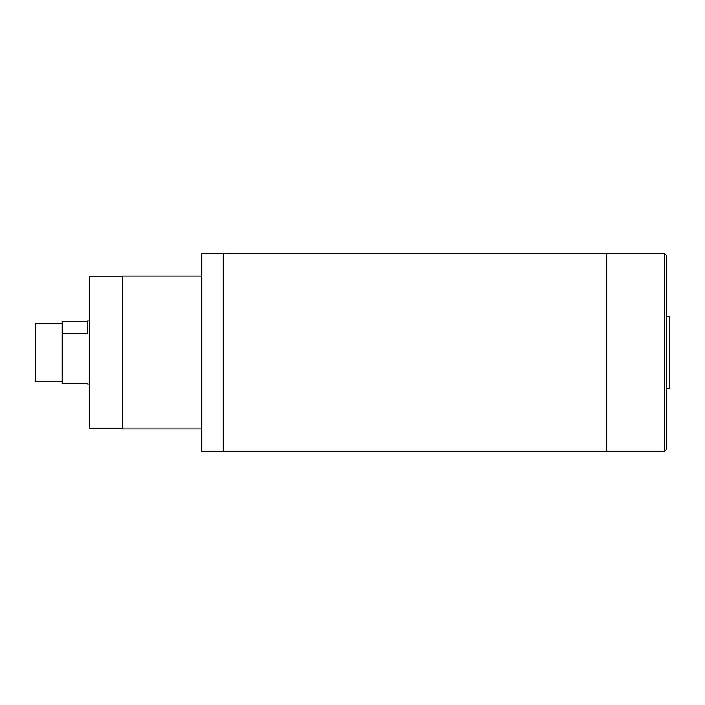 <?xml version="1.0" encoding="UTF-8"?>
<svg xmlns="http://www.w3.org/2000/svg" width="705" height="705" viewBox="0 0 705 705"><rect width="100%" height="100%" fill="white"/><g stroke="black" fill="none" stroke-linecap="round" stroke-linejoin="round"><path stroke-width="1.06" d="M606.749 352.5L606.749 451.5L201.753 451.5L201.753 253.5L223.353 253.5L223.353 451.5L223.353 253.5L606.749 253.5L606.749 451.5L664.348 451.5L664.348 253.5L606.749 253.5L606.749 352.5M666.146 316.501L669.75 316.501L669.75 388.499L666.146 388.499M664.348 253.5L666.146 255.298L666.146 449.702L664.348 451.5M201.753 429.001L122.547 429.001L122.547 275.999L201.753 275.999M122.547 276.898L89.253 276.898L89.253 428.102L122.547 428.102M62.252 381.299L35.25 381.299L35.25 323.701L62.252 323.701M87.446 383.652L62.252 383.652L62.252 321.348L87.446 321.348M62.252 333.773L87.446 333.773L87.446 321.004L89.253 321.004M87.446 383.996L89.253 383.996"/></g></svg>
